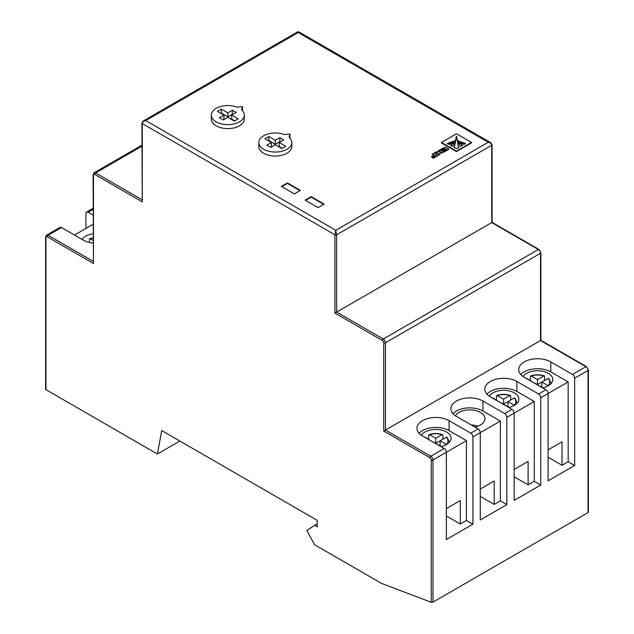 <?xml version="1.0" encoding="UTF-8"?>
<svg xmlns="http://www.w3.org/2000/svg" width="634" height="634" viewBox="0 0 634 634"><rect width="100%" height="100%" fill="white"/><g stroke="black" fill="none" stroke-linecap="round" stroke-linejoin="round"><path stroke-width="0.95" d="M437.951 153.428L438.379 155.33L440.051 154.363L439.925 152.279L439.925 152.778L440.67 152.35L442.112 153.182L443.705 151.764L439.687 149.862L438.459 150.575L440.083 151.51L436.438 151.732L434.781 152.691L434.781 153.19L437.951 153.428M434.781 152.691L437.951 152.929L438.379 155.33M458.509 140.827L463.613 144.504L465.507 143.411L458.509 141.128M456.631 136.365L454.316 147.381L456.472 148.625L458.628 147.381L456.631 136.365L456.314 136.865M454.633 140.914L447.438 143.411L449.332 144.504L454.633 140.914M542.609 387.865A15.271 8.821 0 0 0 552.777 379.56A15.271 8.821 0 0 0 548.307 373.323A15.271 8.821 0 0 0 523.137 376.564M440.892 446.598A15.271 8.821 0 0 0 451.051 438.284A15.271 8.821 0 0 0 446.582 432.055A15.271 8.821 0 0 0 421.42 435.296M474.795 427.023A15.271 8.821 0 0 0 484.962 418.709A15.271 8.821 0 0 0 480.493 412.472A15.271 8.821 0 0 0 455.323 415.722M477.774 426.191A15.271 8.821 0 0 0 471.117 424.891M508.706 407.44A15.271 8.821 0 0 0 518.874 399.135A15.271 8.821 0 0 0 514.396 392.898A15.271 8.821 0 0 0 489.234 396.147M93.111 233.803A15.271 8.821 0 0 0 82.103 239.454M324.125 204.116L311.167 196.635L305.12 200.13L318.078 207.611L324.125 204.116M300.373 190.398L287.416 182.917L281.361 186.412L294.327 193.893L300.373 190.398M258.823 142.523L258.823 146.509A16.492 9.526 0 0 0 275.314 156.035A16.492 9.526 0 0 0 291.814 146.509L291.814 142.523A16.492 9.526 0 0 0 289.112 137.301L290.007 134.043L284.357 134.559A16.492 9.526 0 0 0 267.477 134.139A16.492 9.526 0 0 0 258.823 142.523A16.492 9.526 0 0 0 275.314 152.041A16.492 9.526 0 0 0 291.814 142.523M289.968 138.149L290.007 134.043M441.462 142.436L441.462 142.927L456.456 151.589L471.482 142.912L471.482 142.412L456.488 133.758L441.462 142.436L456.456 151.09L471.482 142.412M432.34 154.102L433.997 155.061L431.477 156.511L432.008 156.82L434.528 155.362L435.447 155.893L432.642 157.509L433.196 158.334L437.595 155.79L437.595 155.29L433.933 153.182L432.34 154.102L433.569 155.306M431.477 156.511L432.008 157.319L434.528 155.861L435.011 156.138M438.459 150.575L439.647 151.756M439.806 153.214L439.925 152.778M440.567 149.355L441.121 149.672L443.943 148.047L445.02 148.665L442.453 150.155L443.031 150.488L445.599 149.006L446.463 149.497L443.641 151.13L444.228 151.463L448.618 148.927L445.94 147.381A2.346 1.355 0 0 0 445.25 147.104L440.567 149.355L441.121 150.171L443.943 148.546L444.592 148.919M443.641 151.13L444.228 151.962L448.618 149.426L448.618 148.927M442.453 150.155L443.031 150.987L446.035 149.751M211.312 115.087L211.312 119.081A16.492 9.526 0 0 0 227.804 128.599A16.492 9.526 0 0 0 244.296 119.081L244.296 115.087A16.492 9.526 0 0 0 241.602 109.864L242.489 106.607L236.847 107.122A16.492 9.526 0 0 0 219.966 106.71A16.492 9.526 0 0 0 211.312 115.087A16.492 9.526 0 0 0 227.804 124.613A16.492 9.526 0 0 0 244.296 115.087M242.457 110.72L242.489 106.607M179.858 441.034L157.398 453.999L161.718 430.557L317.214 520.332L317.214 526.814L314.623 525.324L306.848 530.555L314.623 544.772L381.573 583.423L431.247 602.3L431.247 459.983A1.831 1.062 -120 0 0 429.955 457.74L383.736 431.057L385.464 430.058L430.819 456.242L444.204 448.507A3.051 1.767 60 0 1 446.368 452.248L432.974 459.983L432.974 602.126L431.247 602.3M85.915 228.43L85.915 213.468A3.051 1.767 -120 0 1 86.541 212.073A3.051 1.767 -120 0 1 88.071 212.224L93.111 215.132M297.6 31.866L298.82 31.866L298.21 32.54L297.6 31.866L143.292 120.951L145.733 120.571C143.649 121.031 142.499 122.029 142.278 123.567L142.278 201.874L94.767 174.445A1.831 1.062 -120 0 0 93.467 175.19L93.467 263.475L47.257 236.791A1.831 1.062 -120 0 0 45.957 237.536L45.957 389.656L157.398 453.999M45.957 389.656A1.22 0.705 180 0 1 45.6 389.157L45.6 237.037A1.22 0.705 180 0 0 45.957 237.536M89.402 239.303L90.29 238.82L89.402 239.303L89.402 242.465M86.454 241.586L85.97 241.308A12.22 7.053 0 0 0 85.899 241.38M93.111 238.115A12.22 7.053 0 0 0 90.29 238.82L93.111 240.444M548.03 378.466A12.22 7.053 0 0 1 548.03 385.63L541.824 382.048L548.03 378.466L548.917 378.95M537.18 384.735L543.084 387.762M526.751 378.704A12.22 7.053 0 0 1 526.981 378.466L532.861 382.239M514.126 398.041A12.22 7.053 0 0 1 514.126 405.213L507.921 401.623L514.126 398.041L515.014 398.532M503.277 404.31L509.173 407.345M492.84 398.287A12.22 7.053 0 0 1 493.078 398.041L498.958 401.813M446.304 437.198A12.22 7.053 0 0 1 446.304 444.363L440.107 440.781L446.304 437.198L447.2 437.682M435.463 443.459L441.359 446.494M425.026 437.436A12.22 7.053 0 0 1 425.263 437.198L431.144 440.963M74.463 235.04L92.39 224.69L93.111 225.11M61.506 227.558L48.121 235.293A3.051 1.767 60 0 0 46.591 235.143L59.976 227.408A3.051 1.767 60 0 1 61.506 227.558L83.212 240.096A18.782 10.841 0 0 0 93.111 243.091M540.747 485.042L534.264 481.301L534.264 401.504L514.182 413.099L514.182 500.384L540.747 485.042L540.747 397.764A3.051 1.767 -120 0 0 538.583 394.023L516.884 381.486A18.782 10.841 0 0 0 496.414 379.14A18.782 10.841 0 0 0 484.812 389.157A18.782 10.841 0 0 0 490.32 396.829L512.018 409.358A3.051 1.767 60 0 1 514.182 413.099L506.835 417.338A3.051 1.767 -120 0 0 504.68 413.598L482.973 401.068A18.782 10.841 0 0 0 462.503 398.715A18.782 10.841 0 0 0 450.909 408.732A18.782 10.841 0 0 0 456.409 416.403L478.115 428.933A3.051 1.767 60 0 1 480.271 432.673L472.932 436.913A3.051 1.767 -120 0 0 470.769 433.173L449.062 420.643A18.782 10.841 0 0 0 428.592 418.289A18.782 10.841 0 0 0 416.998 428.307A18.782 10.841 0 0 0 422.498 435.978L444.204 448.507M574.65 465.467L568.175 461.726L568.175 381.93L548.085 393.524L548.085 480.81L574.65 465.467L574.65 378.189A3.051 1.767 -120 0 0 572.494 374.448L550.788 361.911A18.782 10.841 0 0 0 530.317 359.565A18.782 10.841 0 0 0 518.723 369.582A18.782 10.841 0 0 0 524.223 377.254L545.929 389.783A3.051 1.767 60 0 1 548.085 393.524L540.747 397.764M491.722 222.574L336.654 312.102L383.301 339.031L538.369 249.503L491.722 222.574L491.722 145.265C491.501 143.728 490.351 142.729 488.267 142.27L490.708 142.65L492.079 144.766L492.079 222.368L538.979 249.447A1.22 0.705 -60 0 0 538.369 249.503A3.051 1.767 -120 0 1 540.533 253.243L385.464 342.772L385.464 430.058L540.533 340.529L540.533 253.243A1.22 0.705 0 0 0 540.889 252.744L540.889 340.323L586.498 366.65A1.22 0.705 -60 0 0 585.879 366.714L540.533 340.529M506.835 504.624L500.361 500.884L500.361 421.079L480.271 432.673L480.271 519.959L506.835 504.624L506.835 417.338M472.932 524.199L466.45 520.459L466.45 440.654L446.368 452.248L446.368 539.534L472.932 524.199L472.932 436.913M588.043 511.773L588.043 512.605L432.974 602.126M317.214 523.827L314.623 525.324M492.079 144.766A1.22 0.705 0 0 1 491.722 145.265L336.654 234.794A1.22 0.705 0 0 1 334.926 234.794L335.79 230.3L336.654 234.794L336.654 312.102L334.926 313.093L334.926 234.794L142.278 123.567A1.22 0.705 180 0 1 141.921 123.067L142.278 201.874M93.467 263.475L93.111 174.691A1.22 0.705 180 0 0 93.467 175.19M568.175 381.93L550.788 371.889A18.782 10.841 0 0 0 520.823 374.567M466.45 440.654L449.062 430.621A18.782 10.841 0 0 0 419.106 433.299M500.361 421.079L482.973 411.038A18.782 10.841 0 0 0 453.009 413.725M534.264 401.504L516.884 391.463A18.782 10.841 0 0 0 486.92 394.142M534.264 481.301L528.114 484.859L528.114 461.417L514.182 469.461M514.182 476.816L528.114 484.859M500.361 500.884L494.203 504.434L494.203 480.992L480.271 489.036M480.271 496.39L494.203 504.434M466.45 520.459L460.3 524.009L460.3 500.567L446.368 508.611M446.368 515.965L460.3 524.009M568.175 461.726L562.017 465.285L562.017 441.843L548.085 449.886M548.085 457.241L562.017 465.285M530.412 380.448L530.412 376.461L531.3 375.978L530.412 376.461M544.598 376.461L543.71 375.978L544.598 376.461L544.598 380.448M537.505 379.56L531.3 375.978A12.22 7.053 0 0 1 543.71 375.978L537.505 379.56L537.505 384.545L533.186 382.421M496.501 400.022L496.501 396.036L497.397 395.553L496.501 396.036M510.695 396.036L509.799 395.553L510.695 396.036L510.695 400.022M503.602 399.135L497.397 395.553A12.22 7.053 0 0 1 509.799 395.553L503.602 399.135L503.602 404.12L499.283 402.004M428.687 439.18L428.687 435.186L429.583 434.702L428.687 435.186M442.881 435.186L441.985 434.702L442.881 435.186L442.881 439.18M435.78 438.284L429.583 434.702A12.22 7.053 0 0 1 441.985 434.702L435.78 438.284L435.78 443.277L431.461 441.153M541.824 387.041L541.824 382.048L537.505 384.545M507.921 406.616L507.921 401.623L503.602 404.12M440.107 445.765L440.107 440.781L435.78 443.277M455.751 140.098L450.647 145.265L452.803 146.509L455.751 140.098M456.314 136.373L454.316 147.88M457.463 140.066L460.141 146.509L462.297 145.265L457.463 140.066L457.209 140.558M456.456 151.09L456.456 151.589M454.427 141.319L447.438 143.91M455.735 140.558L450.647 145.765M458.628 147.88L456.631 136.865M462.297 145.765L457.463 140.566M465.507 143.91L458.509 141.319M432.642 157.509L433.196 157.834L437.595 155.29M433.196 157.834L433.196 158.334M432.008 156.82L432.008 157.319M434.528 155.362L434.528 155.861M438.379 154.831L440.051 153.864M439.806 152.715L440.67 151.851L440.67 152.35M440.67 151.851L442.112 153.182M442.112 152.683L443.705 151.764M443.943 148.047L443.943 148.546M443.031 150.488L443.031 150.987M445.599 149.006L445.599 149.505M444.228 151.463L444.228 151.962M441.121 149.672L441.121 150.171M271.431 142.523L266.898 145.138L270.781 147.381L275.314 144.766L281.797 148.507L285.68 146.264L279.206 142.523L283.739 139.9L279.856 137.657L275.314 140.273L268.84 136.532L264.949 138.783L271.431 142.523L271.431 146.509L270.353 147.136M282.225 148.253L279.206 146.509L279.206 142.523M280.283 141.897L279.856 141.644L275.314 144.267L268.84 140.526L268.404 140.772M279.856 137.657L279.856 141.644M275.314 140.273L275.314 144.267M268.84 136.532L268.84 140.526M217.438 111.346L223.913 115.087L219.38 117.71L223.271 119.953L227.804 117.33L234.287 121.07L238.17 118.827L231.695 115.087L236.228 112.472L232.337 110.229L227.804 112.844L221.321 109.103L217.438 111.346M221.321 109.103L221.321 113.09L220.894 113.343M223.913 115.087L223.913 119.081L222.835 119.699M234.715 120.825L231.695 119.081L231.695 115.087M232.773 114.469L232.337 114.215L227.804 116.83L221.321 113.09M232.337 110.229L232.337 114.215M227.804 112.844L227.804 116.83M299.937 190.652L287.416 183.416L287.416 182.917M287.416 183.416L281.797 186.658M323.697 204.362L311.167 197.134L311.167 196.635M311.167 197.134L305.556 200.376M437.983 152.968L437.983 153.468M447.025 437.191L449.221 441.779A13.441 7.759 180 0 1 449.157 442.54M514.84 398.033L517.035 402.622A13.441 7.759 180 0 1 516.972 403.39M548.743 378.458L550.946 383.047A13.441 7.759 180 0 1 550.883 383.816M488.267 142.27L298.21 32.54L145.733 120.571L335.79 230.3L488.267 142.27M93.111 209.315L88.071 212.224M538.583 394.023L545.929 389.783M504.68 413.598L512.018 409.358M470.769 433.173L478.115 428.933M588.043 512.605L588.043 370.454L574.65 378.189M588.4 512.153L588.4 369.955A1.22 0.705 0 0 1 588.043 370.454A3.051 1.767 -120 0 0 585.879 366.714L572.494 374.448M47.257 236.791A1.22 0.705 -60 0 1 48.121 235.293L93.111 261.271M141.921 146.216L95.631 172.947L141.921 199.67M383.736 431.057L383.736 342.772A1.831 1.062 -120 0 0 382.437 340.529L334.926 313.093M141.921 145.186L94.101 172.797A3.051 1.767 60 0 1 95.631 172.947A1.22 0.705 -60 0 0 94.767 174.445M382.437 340.529A1.22 0.705 -60 0 1 383.301 339.031A3.051 1.767 60 0 1 385.464 342.772A1.22 0.705 0 0 1 383.736 342.772M429.955 457.74A1.22 0.705 -60 0 1 430.819 456.242A3.051 1.767 60 0 1 432.974 459.983A1.22 0.705 0 0 1 431.247 459.983M550.788 371.889L550.788 361.911M449.062 430.621L449.062 420.643M482.973 411.038L482.973 401.068M516.884 391.463L516.884 381.486M455.513 140.035L455.513 140.534M455.481 140.066L455.481 140.566M457.431 140.035L457.431 140.534M437.88 152.913L437.88 153.412M449.221 441.779L449.221 442.477M517.035 402.622L517.035 403.319M550.946 383.047L550.946 383.744M89.719 238.717L93.111 237.877M93.111 208.277L86.541 212.073M298.82 31.866L490.708 142.65M143.292 120.951L141.921 123.067M94.101 172.797L93.111 174.691M46.591 235.143L45.6 237.037M588.4 369.955L586.498 366.65M540.889 252.744L538.979 249.447M429.012 434.607C433.529 433.141 438.039 433.141 442.556 434.607M496.826 395.45C501.343 393.983 505.853 393.983 510.37 395.45M530.729 375.875C535.247 374.409 539.764 374.409 544.281 375.875"/></g></svg>
